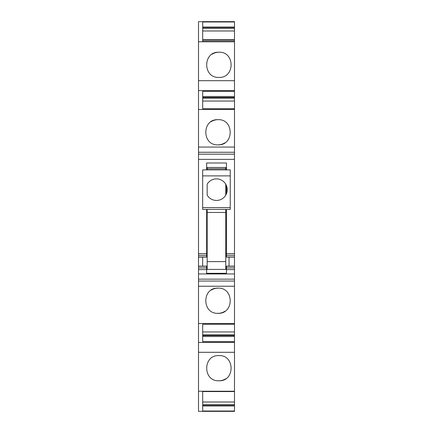 <?xml version="1.0" encoding="UTF-8"?>
<svg xmlns="http://www.w3.org/2000/svg" width="433" height="433" viewBox="0 0 433 433"><rect width="100%" height="100%" fill="white"/><g stroke="black" fill="none" stroke-linecap="round" stroke-linejoin="round"><path stroke-width="0.65" d="M202.693 98.112L234.486 98.112L234.486 108.726L202.693 108.726L202.693 91.363L234.486 91.363L234.486 41.438L202.693 41.438L202.693 21.98L234.486 21.98L234.486 21.65L198.514 21.65L198.514 41.774L234.486 41.774M198.514 256.65L198.514 41.774M202.693 405.099L234.486 405.099L234.486 411.35L198.514 411.35L198.514 281.044L234.486 281.044L234.486 279.139L198.514 279.139L198.514 281.044M198.514 279.139L198.514 273.948L234.486 273.948L234.486 266.587M198.514 266.587L198.514 273.948M198.514 267.908L206.655 267.908L206.655 266.143L198.514 266.143L198.514 257.094L206.655 257.094L206.655 255.329L198.514 255.329M202.693 334.888L234.486 334.888L234.486 352.294L198.514 352.294M198.514 391.226L234.486 391.226L234.486 352.294M234.486 391.226L234.486 404.763L202.693 404.763M234.486 405.099L234.486 404.763M234.486 21.98L234.486 28.237L202.693 28.237M202.693 39.744L234.486 39.744L234.486 28.237M234.486 39.744L234.486 41.438M234.486 91.363L234.486 97.452L202.693 97.452M234.486 98.112L234.486 97.452M198.514 147.068L234.486 147.068L234.486 108.726M234.486 147.068L234.486 159.355L198.514 159.355M226.437 209.458L226.437 253.641L234.486 253.641L234.486 159.355M234.486 253.641L234.486 256.65M226.437 253.641L226.437 257.094L234.486 257.094L234.486 266.143L226.437 266.143L226.437 273.31L206.655 273.31L206.655 269.597L198.514 269.597M234.486 273.948L234.486 279.139M234.486 281.044L234.486 286.235L198.514 286.235M198.514 323.511L234.486 323.511L234.486 286.235M234.486 323.511L234.486 334.888M198.514 80.706L234.486 80.706M234.486 391.562L202.693 391.562L202.693 411.02L234.486 411.02M218.898 380.775C202.655 381.554 202.655 354.816 218.898 355.59C235.141 354.816 235.141 381.554 218.898 380.775A12.589 12.589 0 0 0 225.793 378.718M234.486 342.406L198.514 342.406M234.486 324.274L202.693 324.274L202.693 341.637L234.486 341.637M217.999 313.324C201.756 314.104 201.756 287.366 217.999 288.145C234.242 287.366 234.242 314.104 217.999 313.324A12.589 12.589 0 0 0 224.889 311.273M206.655 267.908L206.655 269.597M198.514 253.641L206.655 253.641L206.655 255.329M206.655 169.888L206.655 162.992L226.437 162.992L226.437 169.888M226.437 185.557L226.437 193.795M206.655 253.641L206.655 209.458M198.514 109.489L234.486 109.489M217.999 144.855C201.756 145.634 201.756 118.896 217.999 119.676C234.242 118.896 234.242 145.634 217.999 144.855A12.589 12.589 0 0 0 224.889 142.798M198.514 90.594L234.486 90.594M218.898 77.41C202.655 78.184 202.655 51.446 218.898 52.225C235.141 51.446 235.141 78.184 218.898 77.41M202.693 391.562L202.693 402.013L234.486 402.013M202.693 406.002L234.486 406.002M202.693 26.998L234.486 26.998M202.693 27.901L234.486 27.901M234.486 30.987L202.693 30.987M234.486 40.155L202.693 40.155L202.693 41.438M234.486 96.483L202.693 96.483M202.693 108.726L202.693 101.057L234.486 101.057M202.693 324.274L202.693 331.943L234.486 331.943M234.486 335.548L202.693 335.548M234.486 336.517L202.693 336.517M217.999 288.145A12.589 12.589 0 0 0 211.104 290.202M217.999 119.676A12.589 12.589 0 0 0 211.104 121.727M218.898 52.225A12.589 12.589 0 0 0 212.002 54.282M207.169 195.159C209.328 198.568 212.424 200.333 216.462 200.463A10.793 10.793 0 0 0 227.249 189.676A10.793 10.793 0 0 0 207.169 184.187L207.169 195.159L207.169 184.187M225.755 195.159L225.755 184.187M202.671 175.885L202.671 209.458L230.248 209.458L230.248 169.888L202.671 169.888L202.671 175.885L230.248 175.885M225.755 209.458L225.755 269.413L207.169 269.413L207.169 209.458M225.755 169.888L225.755 167.49L207.169 167.49L207.169 169.888M202.671 257.094L202.671 266.143M229.052 257.094L229.052 266.143M226.437 269.597L234.486 269.597M206.655 266.252L198.514 266.252M198.514 256.986L206.655 256.986M198.514 154.164L234.486 154.164M198.514 152.259L234.486 152.259M226.437 255.329L234.486 255.329M226.437 256.986L234.486 256.986M226.437 266.252L234.486 266.252M226.437 267.908L234.486 267.908M202.671 207.661L230.248 207.661M225.755 261.619L207.169 261.619M225.755 212.457L207.169 212.457M207.169 168.805L225.755 168.805M206.655 267.616L207.169 267.616M206.655 255.622L207.169 255.622M225.755 267.616L226.437 267.616M225.755 255.622L226.437 255.622"/></g></svg>
